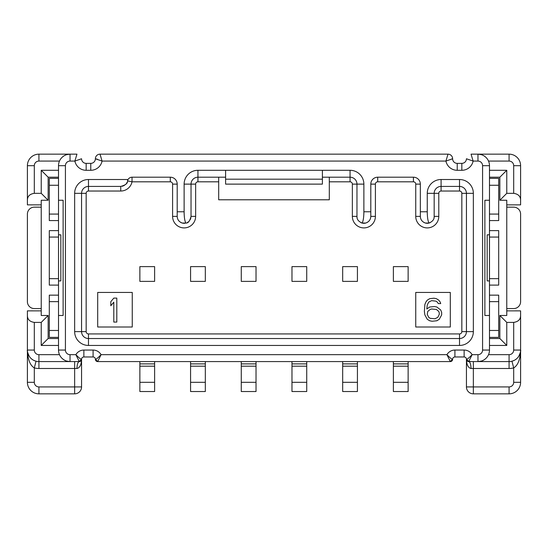 <?xml version="1.0" encoding="UTF-8"?>
<svg xmlns="http://www.w3.org/2000/svg" width="548" height="548" viewBox="0 0 548 548"><rect width="100%" height="100%" fill="white"/><g stroke="black" fill="none" stroke-linecap="round" stroke-linejoin="round"><path stroke-width="0.82" d="M97.695 292.44L97.695 327.005L132.26 327.005L132.26 292.44L97.695 292.44M218.686 177.203L218.686 199.787L329.314 199.787L329.314 177.203M415.74 292.44L415.74 327.005L450.305 327.005L450.305 292.44L415.74 292.44M393.382 266.623L393.382 281.377L408.13 281.377L408.13 266.623L393.382 266.623M408.13 361.577L408.13 391.539L393.382 391.539L393.382 361.577M342.678 266.623L342.678 281.377L357.426 281.377L357.426 266.623L342.678 266.623M291.974 281.377L306.729 281.377L306.729 266.623L291.974 266.623L291.974 281.377M241.271 281.377L256.026 281.377L256.026 266.623L241.271 266.623L241.271 281.377M190.574 266.623L190.574 281.377L205.322 281.377L205.322 266.623L190.574 266.623M139.87 281.377L154.618 281.377L154.618 266.623L139.87 266.623L139.87 281.377M357.426 361.577L357.426 391.539L342.678 391.539L342.678 361.577M454.915 356.967L454.915 350.056A9.22 9.22 0 0 0 446.935 354.666C450.114 357.96 452.004 359.502 452.614 359.276L450.305 361.577L446.935 354.666L101.065 354.666L97.695 361.577L450.305 361.577A2.302 2.302 -90 0 0 452.614 359.276A2.302 2.302 0 0 1 454.915 356.967L464.135 356.967A2.302 2.302 0 0 1 466.437 359.276L466.437 386.929A6.912 6.912 0 0 0 473.356 393.841L509.078 393.841A11.522 11.522 0 0 0 520.6 382.319L520.6 350.056C520.251 359.426 517.949 365.372 513.688 367.907L513.688 382.319A4.61 4.61 0 0 1 509.078 386.929L509.078 393.841A11.522 11.522 0 0 0 520.6 382.319L513.688 382.319M506.77 310.874L520.6 310.874L520.6 315.484C520.579 319.409 518.278 321.71 513.688 322.395L513.688 350.056A4.61 4.61 0 0 1 509.078 354.666L488.528 354.666M454.915 350.056L464.135 350.056A9.22 9.22 0 0 1 472.123 354.666C468.937 357.96 467.047 359.502 466.437 359.276C466.636 364.79 468.17 367.866 471.047 368.489C470.903 364.324 470.136 362.016 468.745 361.577L509.078 361.577A11.522 11.522 0 0 0 520.6 350.056L520.6 315.484M489.487 345.446L506.77 345.446L499.858 338.534L499.858 315.484L506.77 322.395L513.688 322.395M499.858 315.484L506.77 315.484L506.77 200.253L499.858 200.253L499.858 177.203L506.77 170.291L489.487 170.291M489.487 177.203L499.858 177.203M499.858 338.534L489.487 338.534M489.487 337.376L498.707 337.376L498.707 295.153L489.487 295.153M489.487 230.626L498.707 230.626L498.707 285.111L489.487 285.111M489.487 234.818L487.179 234.818L487.179 280.912L489.487 280.912L489.487 214.076L498.707 214.076L498.707 220.577L489.487 220.577M498.707 214.076L498.707 185.272L489.487 185.272M489.487 178.353L498.707 178.353L498.707 185.272M506.77 207.165L513.688 207.165A6.912 6.912 0 0 1 520.6 214.076L520.6 301.653A6.912 6.912 0 0 1 513.688 308.572L506.77 308.572M489.487 214.076L489.487 165.681A11.522 11.522 0 0 0 477.966 154.159L471.047 154.159L473.123 161.071A11.522 11.522 0 0 1 461.834 170.291L457.224 170.291A11.522 11.522 0 0 1 445.928 161.071L448.004 154.159L99.996 154.159L101.058 157.509M481.178 361.118L477.966 361.577A11.522 11.522 0 0 0 489.487 350.056L489.487 280.912M489.487 237.065L498.707 237.065M498.707 278.665L489.487 278.665M489.487 301.653L498.707 301.653M498.707 330.465L489.487 330.465M506.77 345.446L506.77 322.395M520.395 352.206L519.853 354.138M519.025 355.864L517.963 357.392M516.682 358.714L515.209 359.81M513.599 360.653L511.955 361.214L513.688 367.907A18.44 18.44 0 0 1 509.078 368.489L473.356 368.489L473.356 361.577M467.581 361.262L471.266 361.577M464.135 350.056L464.135 356.967A2.302 2.302 0 0 1 466.437 359.276L466.622 360.173M477.966 361.577L477.966 354.666L472.123 354.666L468.745 361.577L466.437 359.276A2.302 2.302 0 0 0 468.745 361.577M489.487 200.253L484.877 200.253L484.877 315.484L489.487 315.484M329.314 181.813L350.056 181.813A2.302 2.302 0 0 1 352.357 184.121L352.357 216.385A11.522 11.522 0 0 0 363.879 227.906A11.522 11.522 0 0 0 375.407 216.385L375.407 184.121A2.302 2.302 0 0 1 377.709 181.813L413.432 181.813A2.302 2.302 0 0 1 415.74 184.121L415.74 216.385A11.522 11.522 0 0 0 427.262 227.906A11.522 11.522 0 0 0 438.784 216.385L434.174 216.385C434.372 219.269 432.68 221.488 429.091 223.05C427.94 221.406 427.33 217.645 427.262 211.775L427.262 193.334A13.83 13.83 0 0 1 441.092 179.511L459.525 179.511A13.83 13.83 0 0 1 473.356 193.334L473.356 331.615A13.83 13.83 0 0 1 459.525 345.446L88.475 345.446A13.83 13.83 0 0 1 74.644 331.615L74.644 193.334A13.83 13.83 171.3 0 1 88.475 179.511L128.04 179.511A4.61 4.61 0 0 1 132.027 177.203L170.291 177.203A6.912 6.912 0 0 1 177.203 184.121L177.203 216.385L172.593 216.385A11.522 11.522 0 0 0 184.121 227.906A11.522 11.522 0 0 0 195.643 216.385L195.643 184.121A2.302 2.302 0 0 1 197.944 181.813L218.686 181.813M375.407 216.385L370.797 216.385L370.797 184.121A6.912 6.912 0 0 1 377.709 177.203L413.432 177.203A6.912 6.912 0 0 1 420.343 184.121L420.343 216.385L415.74 216.385M370.715 217.44A6.912 6.912 0 0 0 370.797 216.385C370.654 219.666 368.962 221.885 365.715 223.05L362.05 223.05C363.201 221.399 363.81 217.638 363.879 211.775L363.879 184.121A13.83 13.83 0 0 0 350.056 170.291L197.944 170.291A13.83 13.83 171.3 0 0 184.121 184.121L184.121 211.775C184.19 217.645 184.799 221.406 185.95 223.05C188.142 223.255 189.841 221.029 191.033 216.385L191.033 184.121A6.912 6.912 171.3 0 1 197.944 177.203L225.605 177.203M59.472 354.666L38.922 354.666A4.61 4.61 0 0 1 34.312 350.056L34.312 322.395C29.722 321.71 27.421 319.409 27.4 315.484L27.4 382.319A11.522 11.522 0 0 0 38.922 393.841L74.644 393.841A6.912 6.912 0 0 0 81.563 386.929L81.563 359.276A2.302 2.302 0 0 1 83.865 356.967L93.085 356.967A2.302 2.302 0 0 1 95.386 359.276A2.302 2.302 -90 0 0 97.695 361.577L95.386 359.276A2.302 2.302 -90 0 0 97.695 361.577M99.996 154.159A4.61 4.61 -90 0 0 95.386 158.769A4.61 4.61 90 0 1 99.996 154.159A4.61 4.61 -90 0 0 95.386 158.769A4.61 4.61 90 0 1 99.996 154.159L102.072 161.071L95.386 158.769A4.61 4.61 0 0 1 90.776 163.373L86.166 163.373A4.61 4.61 0 0 1 81.563 158.769L74.877 161.071L76.953 154.159L70.034 154.159A11.522 11.522 0 0 0 58.513 165.681L58.513 350.056A11.522 11.522 0 0 0 70.034 361.577L79.255 361.577L75.877 354.666A9.22 9.22 0 0 1 83.865 350.056L93.085 350.056A9.22 9.22 0 0 1 101.065 354.666C97.887 357.96 95.996 359.502 95.386 359.276M76.734 361.577L79.255 361.577C77.864 362.016 77.097 364.324 76.953 368.489C79.83 367.866 81.364 364.79 81.563 359.276L81.563 359.276A2.302 2.302 0 0 1 83.865 356.967L83.865 350.056M41.23 310.874L27.4 310.874L27.4 315.484M34.312 322.395L41.23 322.395L48.142 315.484L41.23 315.484L41.23 200.253L48.142 200.253L41.23 193.334L34.312 193.334L34.312 165.681L27.4 165.681L27.4 200.253C27.421 196.328 29.722 194.026 34.312 193.334M27.4 200.253L27.4 204.863L41.23 204.863M58.513 170.291L41.23 170.291L41.23 193.334M66.822 154.611L70.034 154.159L38.922 154.159A11.522 11.522 0 0 0 27.4 165.681M95.386 158.769L97.38 159.215M451.901 158.899L452.614 158.769A4.61 4.61 -90 0 0 448.004 154.159L445.928 161.071L452.614 158.769A4.61 4.61 0 0 0 457.224 163.373A4.61 4.61 0 0 1 452.614 158.769M461.834 170.291L461.834 163.373A4.61 4.61 0 0 0 466.437 158.769A4.61 4.61 0 0 1 461.834 163.373A4.61 4.61 0 0 0 466.437 158.769A4.61 4.61 0 0 1 461.834 163.373L457.224 163.373L457.224 170.291M509.078 154.159L509.078 161.071A4.61 4.61 0 0 1 513.688 165.681L513.688 193.334C518.278 194.026 520.579 196.328 520.6 200.253L520.6 165.681A11.522 11.522 0 0 0 509.078 154.159L477.966 154.159L481.171 154.611M484.103 155.927L485.501 156.968M513.688 193.334L506.77 193.334L506.77 170.291M520.6 200.253L520.6 204.863L506.77 204.863M506.77 193.334L499.858 200.253M466.437 158.769L473.123 161.071L477.966 161.071A4.61 4.61 0 0 1 482.576 165.681L489.487 165.681A11.522 11.522 0 0 0 477.966 154.159L477.966 161.071M58.513 315.484L63.123 315.484L63.123 200.253L58.513 200.253M445.928 161.071L102.072 161.071A11.522 11.522 0 0 1 90.776 170.291L86.166 170.291A11.522 11.522 0 0 1 74.877 161.071L70.034 161.071A4.61 4.61 0 0 0 65.424 165.681L65.424 350.056A4.61 4.61 0 0 0 70.034 354.666L75.877 354.666C79.063 357.96 80.953 359.502 81.563 359.276L81.07 360.694L81.563 359.296A2.302 2.302 0 0 1 79.255 361.577L80.809 360.974M38.922 354.666L38.922 368.489A18.44 18.44 0 0 1 34.312 367.907C30.051 365.372 27.749 359.426 27.4 350.056A11.522 11.522 0 0 0 38.922 361.577L70.034 361.577L66.829 361.118M63.897 359.81L62.499 358.769M58.513 338.534L48.142 338.534L41.23 345.446L58.513 345.446M48.142 315.484L48.142 338.534M41.23 170.291L48.142 177.203L48.142 200.253M48.142 177.203L58.513 177.203M58.513 178.353L49.293 178.353L49.293 220.577L58.513 220.577M58.513 285.111L49.293 285.111L49.293 230.626L58.513 230.626M58.513 301.653L49.293 301.653L49.293 295.153L58.513 295.153M49.293 301.653L49.293 330.465L58.513 330.465M58.513 337.376L49.293 337.376L49.293 330.465M41.23 308.572L34.312 308.572A6.912 6.912 0 0 1 27.4 301.653L27.4 214.076A6.912 6.912 0 0 1 34.312 207.165L41.23 207.165M58.513 280.912L60.821 280.912L60.821 234.818L58.513 234.818M58.513 214.076L49.293 214.076M49.293 185.272L58.513 185.272M49.293 237.065L58.513 237.065M58.513 278.665L49.293 278.665M41.23 322.395L41.23 345.446M62.52 156.947L63.794 155.995M38.922 368.489L74.644 368.489L74.644 386.929L38.922 386.929L38.922 393.841A11.522 11.522 0 0 1 27.4 382.319L34.312 382.319L34.312 367.907L36.045 361.214L34.401 360.653M32.791 359.81L31.318 358.714M30.037 357.392L28.976 355.864M28.147 354.138L27.605 352.206M434.174 216.385L434.174 193.334A6.912 6.912 0 0 1 441.092 186.423L459.525 186.423A6.912 6.912 0 0 1 466.437 193.334L466.437 331.615A6.912 6.912 0 0 1 459.525 338.534L88.475 338.534A6.912 6.912 0 0 1 81.563 331.615L81.563 193.334A6.912 6.912 171.3 0 1 88.475 186.423L120.738 186.423L120.738 191.033L88.475 191.033A2.302 2.302 0 0 0 86.166 193.334L86.166 331.615A2.302 2.302 0 0 0 88.475 333.924L459.525 333.924A2.302 2.302 0 0 0 461.834 331.615L461.834 193.334A2.302 2.302 0 0 0 459.525 191.033L441.092 191.033A2.302 2.302 0 0 0 438.784 193.334L438.784 216.385M128.04 179.511A4.61 4.61 0 0 0 127.513 180.888A4.61 4.61 0 0 1 128.04 179.511L127.513 180.888C127.862 183.265 125.608 185.114 120.738 186.423M126.972 182.511A6.912 6.912 0 0 1 126.533 183.285M125.965 184.032A6.912 6.912 0 0 1 125.245 184.751M124.321 185.423A6.912 6.912 0 0 1 123.738 185.738M123.04 186.025A6.912 6.912 0 0 1 122.149 186.279M434.167 216.734A6.912 6.912 0 0 1 434.139 217.118M434.085 217.494A6.912 6.912 0 0 1 434.016 217.864M430.242 222.618A6.912 6.912 0 0 1 425.433 223.05C422.179 221.885 420.487 219.666 420.343 216.385A6.912 6.912 0 0 0 420.426 217.44M424.159 222.563A6.912 6.912 0 0 1 423.727 222.324M422.303 221.2A6.912 6.912 0 0 1 420.563 218.111M429.091 223.05L425.433 223.05M370.578 218.111A6.912 6.912 0 0 1 368.838 221.207M367.42 222.324A6.912 6.912 0 0 1 366.955 222.577M365.715 223.05A6.912 6.912 0 0 1 360.933 222.639M357.132 217.864A6.912 6.912 0 0 1 357.056 217.494M357.008 217.118A6.912 6.912 0 0 1 356.974 216.734M362.05 223.05C358.461 221.488 356.769 219.269 356.967 216.385L356.967 184.121L363.879 184.121M350.056 170.291L350.056 177.203A6.912 6.912 0 0 1 356.967 184.121L352.357 184.121M350.056 181.813L350.056 177.203L322.395 177.203M185.95 223.05L182.285 223.05C179.038 221.885 177.34 219.666 177.203 216.385A6.912 6.912 0 0 0 177.285 217.44A6.912 6.912 0 0 1 177.203 216.385M190.903 217.714A6.912 6.912 0 0 1 190.677 218.57A6.912 6.912 0 0 0 190.903 217.714M190.409 219.241A6.912 6.912 0 0 1 190.122 219.81A6.912 6.912 0 0 0 190.409 219.241M189.505 220.714A6.912 6.912 0 0 1 188.848 221.426A6.912 6.912 0 0 0 189.505 220.714M188.156 221.995A6.912 6.912 0 0 1 187.437 222.447A6.912 6.912 0 0 0 188.156 221.995M185.019 223.242A6.912 6.912 0 0 1 180.58 222.324A6.912 6.912 0 0 0 185.019 223.242M179.162 221.2A6.912 6.912 0 0 1 177.422 218.111A6.912 6.912 0 0 0 179.162 221.2M322.395 170.291L322.395 184.121L225.605 184.121L225.605 170.291M485.48 358.789L484.206 359.741M393.382 363.879L408.13 363.879M408.13 382.319L393.382 382.319M306.729 361.577L306.729 391.539L291.974 391.539L291.974 361.577M291.974 363.879L306.729 363.879M306.729 382.319L291.974 382.319M154.618 361.577L154.618 391.539L139.87 391.539L139.87 361.577M139.87 363.879L154.618 363.879M154.618 382.319L139.87 382.319M205.322 361.577L205.322 391.539L190.574 391.539L190.574 361.577M190.574 363.879L205.322 363.879M205.322 382.319L190.574 382.319M256.026 361.577L256.026 391.539L241.271 391.539L241.271 361.577M241.271 363.879L256.026 363.879M256.026 382.319L241.271 382.319M357.426 382.319L342.678 382.319M342.678 363.879L357.426 363.879M424.378 311.442L424.858 314.874L427.262 319.285L429.659 320.758L432.064 321.244L436.866 320.758L439.263 319.285L441.667 314.874L441.667 312.422L440.702 309.969L436.866 307.024L434.461 306.538L429.659 307.024L426.782 308.99L427.262 305.065L428.7 302.119L431.584 300.653L435.907 301.14L437.345 302.119L438.304 303.592L440.702 303.592L440.222 302.119L438.784 300.16L436.386 298.687L433.982 298.201L429.659 298.687L427.262 300.16L425.823 302.119L424.858 304.572L424.378 311.442M439.263 312.908L439.263 314.381L437.825 317.326L434.941 318.792L430.139 318.306L428.7 317.326L427.262 314.381L427.741 311.442L430.139 309.476L431.584 308.99L436.386 309.476L438.784 311.442L439.263 312.908M116.799 298.105L116.799 322.073L113.806 322.073L113.806 302.188L110.806 305.757L110.806 301.674L113.806 298.105L116.799 298.105M127.513 180.888L132.027 181.813A11.522 11.522 0 0 1 120.738 191.033M132.027 177.203L132.027 181.813L170.291 181.813A2.302 2.302 0 0 1 172.593 184.121L172.593 216.385M473.356 393.841L473.356 368.489L471.047 368.489M509.078 386.929L466.437 386.929M520.6 350.056L513.688 350.056M509.078 354.666L509.078 368.489M477.966 354.666A4.61 4.61 0 0 0 482.576 350.056L489.487 350.056M482.576 165.681L482.576 350.056M427.262 211.775L420.343 211.775M370.797 211.775L363.879 211.775M184.121 211.775L177.203 211.775M93.085 350.056L93.085 356.967M74.644 361.577L74.644 368.489L76.953 368.489M81.563 386.929L74.644 386.929L74.644 393.841M59.472 161.071L38.922 161.071A4.61 4.61 0 0 0 34.312 165.681M38.922 161.071L38.922 154.159M488.528 161.071L509.078 161.071M513.688 165.681L520.6 165.681M90.776 163.373L90.776 170.291M86.166 170.291L86.166 163.373M70.034 161.071L70.034 154.159M58.513 165.681L65.424 165.681M65.424 350.056L58.513 350.056M70.034 361.577L70.034 354.666M34.312 350.056L27.4 350.056M34.312 382.319A4.61 4.61 0 0 0 38.922 386.929M459.525 333.924L459.525 345.446M473.356 331.615L461.834 331.615M88.475 345.446L88.475 333.924M86.166 331.615L74.644 331.615M74.644 193.334L86.166 193.334M88.475 191.033L88.475 179.511M461.834 193.334L473.356 193.334M459.525 179.511L459.525 191.033M441.092 191.033L441.092 179.511M427.262 193.334L438.784 193.334M415.74 184.121L420.343 184.121M413.432 177.203L413.432 181.813M377.709 181.813L377.709 177.203M370.797 184.121L375.407 184.121M356.967 216.385L352.357 216.385M197.944 181.813L197.944 170.291M184.121 184.121L195.643 184.121M195.643 216.385L191.033 216.385M172.593 184.121L177.203 184.121M170.291 177.203L170.291 181.813M322.395 179.189L225.605 179.189M393.382 366.187L408.13 366.187M291.974 366.187L306.729 366.187M139.87 366.187L154.618 366.187M190.574 366.187L205.322 366.187M241.271 366.187L256.026 366.187M342.678 366.187L357.426 366.187M520.6 367.907L520.6 382.319M518.709 356.371C520.408 352.652 521.038 350.562 520.6 350.11M511.996 361.2L513.873 360.529M466.437 359.296L466.93 360.694M466.978 360.755L467.992 361.454M79.255 361.577L81.563 359.276M36.004 361.2L34.127 360.529M29.291 356.371C27.592 352.652 26.962 350.562 27.4 350.11M80.008 361.454L81.022 360.755"/></g></svg>
